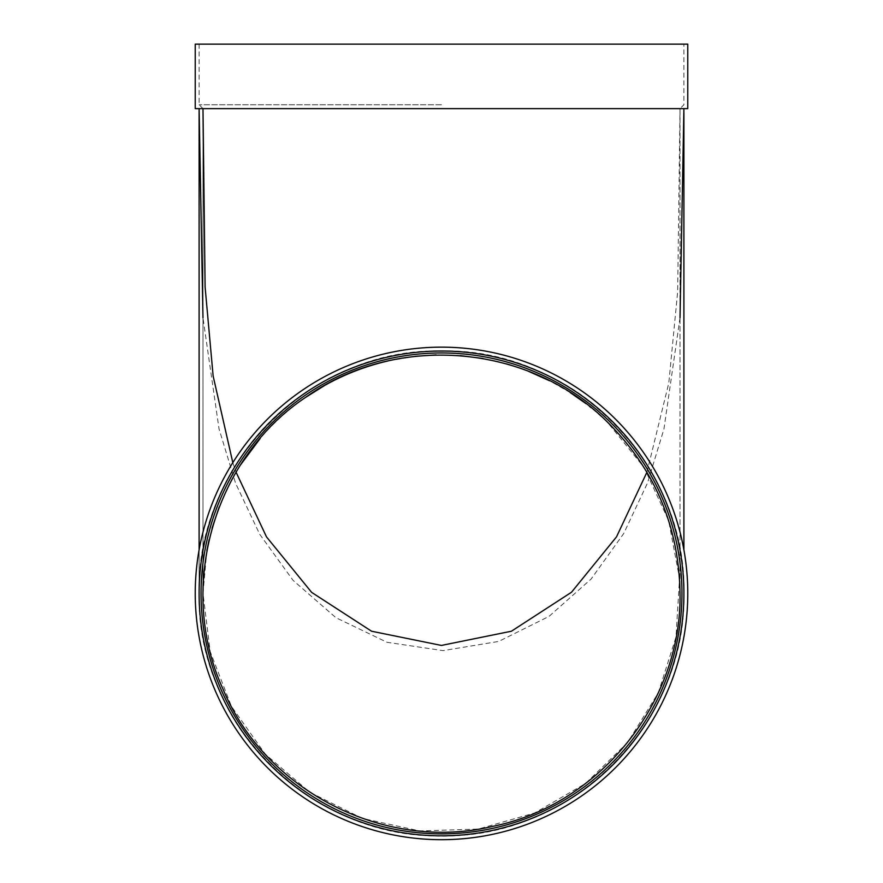 <?xml version="1.0" encoding="UTF-8"?>
<svg xmlns="http://www.w3.org/2000/svg" width="883" height="883" viewBox="0 0 883 883"><rect width="100%" height="100%" fill="white"/><g stroke="black" fill="none" stroke-linecap="round" stroke-linejoin="round"><path stroke-width="0.66" stroke-dasharray="4.42 3.31" d="M206.865 550.562L202.98 593.398L210.187 651.599L231.423 706.367L265.353 754.225L309.823 792.283L362.361 818.409L419.756 830.936L478.343 829.06L534.634 812.989L585.462 783.574L627.559 742.636L658.31 692.813L676.014 636.941L679.535 578.31L668.652 520.639L644.093 467.515L606.996 421.632L591.279 407.769M589.347 406.224L586.069 403.686M570.263 392.615L550.308 381.136M528.531 371.313L511.213 365.286M506.489 363.895L482.924 358.498M460.33 355.617L436.059 354.933M415.507 356.291L388.31 360.871M325.253 385.12L324.491 385.551M305.286 397.593C288.509 409.282 273.498 422.869 260.264 438.343M240.75 464.601L235.684 472.858M231.39 480.507L219.139 507.118M212.063 528.211L209.094 539.745M199.105 549.888L199.105 593.409A242.395 242.395 0 0 1 441.5 351.026A242.395 242.395 0 0 1 683.895 593.409C687.371 464.16 570.826 347.328 441.312 350.993C311.964 347.703 195.695 463.983 199.105 593.409C195.75 722.989 312.03 839.104 441.434 835.804C571.047 839.104 687.162 723.089 683.895 593.409C685.936 704.91 600.804 809.877 491.036 830.682C381.522 855.704 260.573 792.625 218.476 688.365C172.516 585.793 210.816 454.866 304.778 393.233C396.566 328.2 532.019 339.834 611.323 420.429C658.663 468.321 682.857 525.981 683.895 593.409A242.395 242.395 0 0 1 441.5 835.815A242.395 242.395 0 0 1 199.105 593.42A242.395 242.395 0 0 0 562.703 803.342A242.395 242.395 0 0 0 562.703 383.498A242.395 242.395 0 0 0 199.105 593.42A242.395 242.395 0 0 0 562.703 803.342A242.395 242.395 0 0 0 562.703 383.498A242.395 242.395 0 0 0 199.105 593.42L199.105 108.631L683.895 108.631L199.105 108.631M646.93 472.206L668.806 382.979L677.658 291.798L680.02 108.631L202.98 108.631L202.98 593.398M232.814 462.648L236.07 472.206M201.048 593.42A240.452 240.452 0 0 0 561.731 801.654A240.452 240.452 0 0 0 561.731 385.176A240.452 240.452 0 0 0 201.048 593.42A240.452 240.452 0 0 0 561.731 801.654A240.452 240.452 0 0 0 561.731 385.176A240.452 240.452 0 0 0 201.048 593.42A240.452 240.452 0 0 0 561.731 801.654A240.452 240.452 0 0 0 561.731 385.176A240.452 240.452 0 0 0 201.048 593.42M195.231 593.42A246.269 246.269 0 0 0 564.634 806.698A246.269 246.269 0 0 0 564.634 380.143A246.269 246.269 0 0 0 195.231 593.42A246.269 246.269 0 0 0 564.634 806.698A246.269 246.269 0 0 0 564.634 380.143A246.269 246.269 0 0 0 195.231 593.42A246.269 246.269 0 0 0 564.634 806.698A246.269 246.269 0 0 0 564.634 380.143A246.269 246.269 0 0 0 195.231 593.42M683.895 111.368L683.895 549.888M680.02 317.77L663.939 429.017L647.57 482.869L623.718 533.52L591.113 579.038L549.038 616.389L498.674 641.433L443.034 650.628L387.052 642.294L335.904 617.692L293.046 580.33L259.701 534.248L235.562 483.2L219.028 428.884L202.98 317.77M687.769 108.631L441.5 108.631L680.02 108.631L680.02 593.398M202.98 593.409L202.98 108.631L441.5 108.631L195.231 108.631M441.5 104.746L199.105 104.746L441.5 104.746M687.769 44.15L195.231 44.15M680.02 593.409L680.02 108.631L683.895 104.746L683.895 44.15M202.98 108.631L199.105 104.746L199.105 44.15"/><path stroke-width="1.32" d="M591.279 407.769L589.347 406.224M586.069 403.686L570.263 392.615M549.524 380.739L528.531 371.313M511.213 365.286L506.489 363.895M482.924 358.498L460.33 355.617M436.059 354.933L415.507 356.291M388.31 360.871C366.015 366.015 344.999 374.094 325.253 385.12M324.491 385.551L305.286 397.593M260.264 438.343L240.75 464.601M235.684 472.858L231.39 480.507M219.139 507.118L212.063 528.211M209.094 539.745L206.865 550.562M202.98 108.631L205.11 287.141L213.134 376.015L232.814 462.648M236.07 472.206L266.511 536.897L311.644 592.372L371.577 631.224L441.434 645.429L511.412 631.224L571.5 592.25L616.511 536.864L646.93 472.206M606.996 421.632C654.612 468.961 678.95 526.213 680.02 593.398C681.974 702.349 599.458 805.053 492.427 826.422C384.9 852.04 265.308 791.102 222.935 688.895C176.755 588.398 213.233 459.215 305.132 397.703C394.844 332.869 528.222 343.068 606.996 421.632M683.895 108.631L680.02 317.77M202.98 317.77L199.105 108.631L199.105 549.888M683.895 111.368L683.895 549.888M195.231 593.42A246.269 246.269 0 0 0 564.634 806.698A246.269 246.269 0 0 0 564.634 380.143A246.269 246.269 0 0 0 195.231 593.42M199.105 593.42A242.395 242.395 0 0 0 562.703 803.342A242.395 242.395 0 0 0 562.703 383.498A242.395 242.395 0 0 0 199.105 593.42M201.048 593.42A240.452 240.452 0 0 0 561.731 801.654A240.452 240.452 0 0 0 561.731 385.176A240.452 240.452 0 0 0 201.048 593.42M195.231 108.631L687.769 108.631L687.769 44.15L195.231 44.15L195.231 108.631"/></g></svg>

